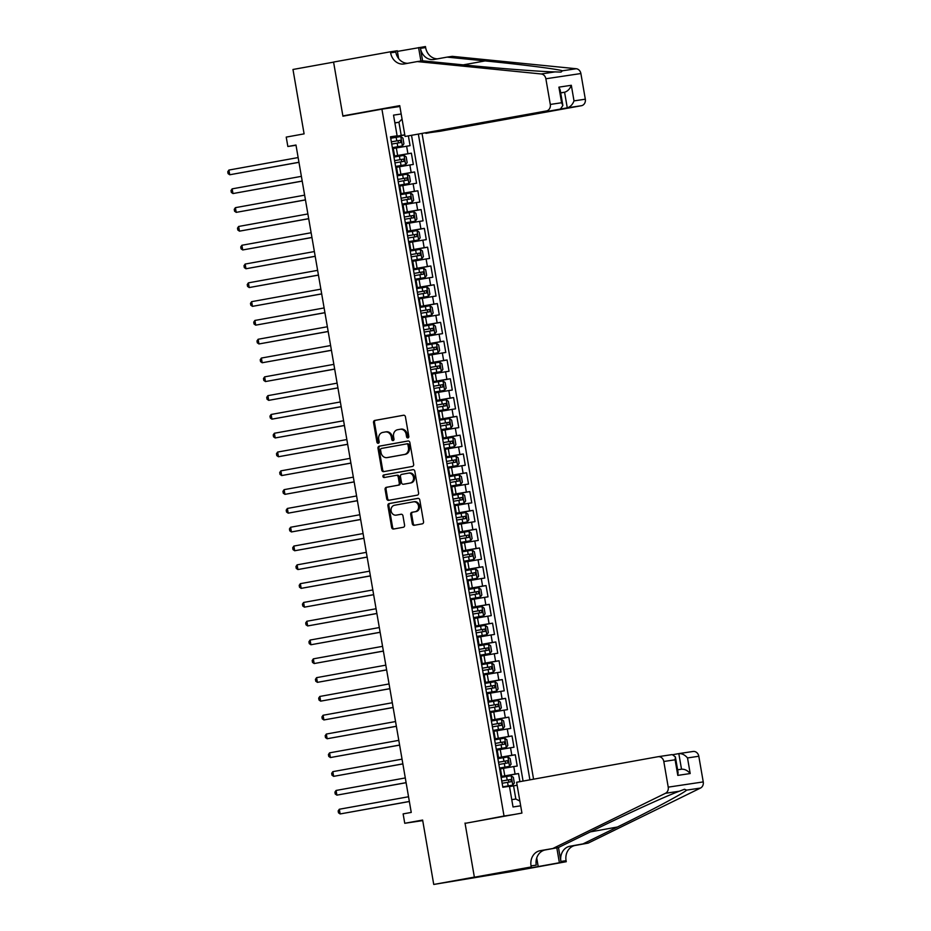 <?xml version="1.0" encoding="UTF-8"?>
<svg xmlns="http://www.w3.org/2000/svg" width="931" height="931" viewBox="0 0 931 931"><rect width="100%" height="100%" fill="white"/><g stroke="black" fill="none" stroke-linecap="round" stroke-linejoin="round"><path stroke-width="1.4" d="M407.929 437.896A1.315 1.129 -98.5 0 0 408.814 436.406L405.427 416.797A1.874 1.618 -98.5 0 0 403.554 415.238L374.809 420.428A1.874 1.618 -98.5 0 0 373.54 422.558L376.927 442.167A1.315 1.129 -98.5 0 0 379.161 441.76L378.719 439.223A5.993 5.19 -98.5 0 1 382.804 432.403L385.19 431.972A5.993 5.19 -98.5 0 1 385.329 431.949A5.993 5.19 -98.5 0 1 391.311 436.953L391.753 439.49A1.315 1.129 -98.5 0 0 393.988 439.083L393.545 436.546A5.993 5.19 -98.5 0 1 397.63 429.726L400.027 429.296A5.993 5.19 -98.5 0 1 400.155 429.272A5.993 5.19 -98.5 0 1 406.149 434.277L406.579 436.814A1.315 1.129 -98.5 0 0 407.929 437.896M412.305 523.734A1.874 1.618 -98.5 0 0 414.225 525.293L422.278 523.839A1.874 1.618 -98.5 0 0 423.547 521.709L419.788 499.935A1.874 1.618 -98.5 0 0 417.914 498.364L389.17 503.555A1.874 1.618 -98.5 0 0 387.901 505.696L391.66 527.47A1.874 1.618 -98.5 0 0 393.569 529.029L403.298 527.272A1.874 1.618 -98.5 0 0 404.578 525.131L402.96 515.821A1.874 1.618 -98.5 0 0 401.052 514.261L396.222 515.134A5.004 4.329 -98.5 0 1 396.117 515.146A5.004 4.329 -98.5 0 1 391.101 510.898A5.004 4.329 -98.5 0 1 394.523 505.254L413.422 501.844A5.004 4.329 -98.5 0 1 413.527 501.821A5.004 4.329 -98.5 0 1 418.543 506.08A5.004 4.329 -98.5 0 1 415.121 511.713L411.979 512.283A1.874 1.618 -98.5 0 0 410.699 514.424L412.305 523.734L413.259 523.594A1.874 1.618 -98.5 0 0 414.889 525.177M474.379 821.666L504.02 816.022L381.919 109.16L342.922 116.2L333.589 62.144L292.974 69.476L304.1 133.866L286.224 137.101L287.854 146.493L295.977 145.027L411.246 812.426L403.123 813.892L404.752 823.283L422.721 820.607M465.023 823.062L474.356 877.118L433.741 884.45L422.627 820.06L404.752 823.283M412.363 466.454A1.874 1.618 -98.5 0 0 413.643 464.313L409.873 442.539A1.874 1.618 -98.5 0 0 407.964 440.991L379.254 446.17A1.874 1.618 -98.5 0 0 377.986 448.3L381.745 470.074A1.874 1.618 -98.5 0 0 383.653 471.633L412.363 466.454M414.83 471.237L418.589 493.011A1.874 1.618 -98.5 0 1 417.321 495.141L388.611 500.331A1.874 1.618 -98.5 0 1 386.702 498.772L385.097 489.45A1.874 1.618 -98.5 0 1 386.365 487.32L398.014 485.214A1.874 1.618 -98.5 0 0 399.283 483.084L398.212 476.905A1.874 1.618 -98.5 0 0 396.303 475.345L384.189 477.533A1.315 1.129 -98.5 0 1 383.735 474.95L412.922 469.678A1.874 1.618 -98.5 0 1 414.83 471.237M506.278 872.44L433.741 884.45M519.917 781.656L518.52 773.568L501.018 776.733M500.971 776.512L515.076 774.092L513.772 766.562L517.229 766.05L515.274 754.773L497.771 757.927M497.724 757.718L511.829 755.285L510.525 747.768L513.982 747.256L512.027 735.967L494.524 739.133M494.477 738.911L508.582 736.491L507.279 728.961L510.735 728.449L508.78 717.173L491.277 720.338M491.231 720.117L505.335 717.685L504.032 710.167L507.488 709.655L505.533 698.366L488.019 701.532M487.984 701.311L502.088 698.89L500.785 691.372L504.241 690.849L502.286 679.572L484.772 682.737M484.737 682.516L498.83 680.084L497.538 672.566L500.994 672.054L499.039 660.766L481.525 663.931M481.49 663.71L495.583 661.289L494.291 653.771L497.748 653.248L495.792 641.971L478.278 645.136M478.243 644.915L492.336 642.483L491.044 634.965L494.501 634.453L492.546 623.176L475.031 626.33M474.996 626.121L489.089 623.689L487.797 616.171L491.254 615.647L489.299 604.37L471.784 607.536M471.749 607.315L485.842 604.894L484.551 597.365L488.007 596.852L486.052 585.576L468.537 588.729M468.502 588.52L482.595 586.088L481.304 578.57L484.76 578.058L482.805 566.77L465.291 569.935M465.256 569.714L479.349 567.293L478.057 559.764L481.502 559.252L479.558 547.975L462.044 551.14M462.009 550.919L476.102 548.487L474.81 540.969L478.255 540.457L476.311 529.169L458.797 532.334M458.762 532.113L472.855 529.692L471.563 522.175L475.008 521.651L473.064 510.374L455.55 513.54M455.515 513.318L469.608 510.886L468.316 503.368L471.761 502.856L469.818 491.568L452.303 494.733M452.268 494.512L466.361 492.092L465.069 484.574L468.514 484.05L466.571 472.773L449.056 475.939M449.021 475.718L463.114 473.285L461.811 465.768L465.267 465.256L463.324 453.979L445.809 457.133M445.774 456.923L459.867 454.491L458.564 446.973L462.02 446.449L460.077 435.173L442.562 438.338M442.528 438.117L456.621 435.685L455.317 428.167L458.774 427.655L456.83 416.378L439.316 419.532M439.281 419.322L453.374 416.89L452.07 409.372L455.527 408.849L453.583 397.572L436.069 400.737M436.034 400.516L450.127 398.096L448.823 390.566L452.28 390.054L450.336 378.777L432.822 381.943M432.787 381.722L446.88 379.289L445.577 371.772L449.033 371.26L447.089 359.971L429.575 363.137M429.54 362.915L443.633 360.495L442.33 352.977L445.786 352.453L443.843 341.177L426.328 344.342M426.293 344.121L440.386 341.689L439.083 334.171L442.539 333.659L440.596 322.37L423.081 325.536M423.046 325.315L437.139 322.894L435.836 315.376L439.292 314.853L437.349 303.576L419.834 306.741M419.788 306.52L433.893 304.088L432.589 296.57L436.045 296.058L434.102 284.781L416.588 287.935M416.541 287.726L430.646 285.293L429.342 277.775L432.799 277.252L430.855 265.975L413.341 269.14M413.294 268.919L427.399 266.487L426.095 258.969L429.552 258.457L427.597 247.181L410.094 250.334M410.047 250.125L424.152 247.693L422.849 240.175L426.305 239.651L424.35 228.374L406.847 231.54M406.8 231.319L420.905 228.898L419.602 221.369L423.058 220.856L421.103 209.58L403.6 212.734M403.554 212.524L417.658 210.092L416.355 202.574L419.811 202.062L417.856 190.774L400.353 193.939M400.307 193.718L414.411 191.297L413.108 183.768L416.564 183.256L414.609 171.979L397.095 175.144M397.06 174.923L411.165 172.491L409.861 164.973L413.317 164.461L411.362 153.173L393.813 156.117M393.848 156.338L411.362 153.173M513.772 766.562L500.459 768.855M510.525 747.768L497.212 750.049M507.279 728.961L493.965 731.254M504.032 710.167L490.718 712.459M500.785 691.372L487.472 693.653M497.538 672.566L484.225 674.859M494.291 653.771L480.966 656.052M491.044 634.965L477.719 637.258M487.797 616.171L474.473 618.452M484.551 597.365L471.226 599.657M481.304 578.57L467.979 580.851M478.057 559.764L464.732 562.056M474.81 540.969L461.485 543.262M471.563 522.175L458.238 524.456M468.316 503.368L454.991 505.661M465.069 484.574L451.744 486.855M461.811 465.768L448.498 468.06M458.564 446.973L445.251 449.254M455.317 428.167L442.004 430.459M452.07 409.372L438.757 411.653M448.823 390.566L435.51 392.859M445.577 371.772L432.263 374.053M442.33 352.977L429.016 355.258M439.083 334.171L425.77 336.463M435.836 315.376L422.523 317.657M432.589 296.57L419.276 298.863M429.342 277.775L416.029 280.056M426.095 258.969L412.782 261.262M422.849 240.175L409.535 242.456M419.602 221.369L406.288 223.661M416.355 202.574L403.042 204.855M413.108 183.768L399.795 186.06M409.861 164.973L396.548 167.266M513.365 814.625L504.02 816.022M533.568 779.189L422.104 133.843M381.919 109.16L399.876 106.471M529.902 779.852L418.426 134.483M520.685 805.815L513.028 806.968L509.455 786.288L502.833 787.277L390.473 136.799L397.106 135.81L393.534 115.13L401.18 113.989M408.395 135.984L410.071 145.655L393.301 148.46M393.778 155.896L394.546 155.721L393.766 155.814M394.546 155.721L393.254 148.204L392.463 148.285M411.165 172.491L414.609 171.979M414.411 191.297L417.856 190.774M417.658 210.092L421.103 209.58M420.905 228.898L424.35 228.374M424.152 247.693L427.597 247.181M427.399 266.487L430.855 265.975M430.646 285.293L434.102 284.781M433.893 304.088L437.349 303.576M437.139 322.894L440.596 322.37M440.386 341.689L443.843 341.177M443.633 360.495L447.089 359.971M446.88 379.289L450.336 378.777M450.127 398.096L453.583 397.572M453.374 416.89L456.83 416.378M456.621 435.685L460.077 435.173M459.867 454.491L463.324 453.979M463.114 473.285L466.571 472.773M466.361 492.092L469.818 491.568M469.608 510.886L473.064 510.374M472.855 529.692L476.311 529.169M476.102 548.487L479.558 547.975M479.349 567.293L482.805 566.77M482.595 586.088L486.052 585.576M485.842 604.894L489.299 604.37M489.089 623.689L492.546 623.176M492.336 642.483L495.792 641.971M495.583 661.289L499.039 660.766M498.83 680.084L502.286 679.572M502.088 698.89L505.533 698.366M505.335 717.685L508.78 717.173M508.582 736.491L512.027 735.967M511.829 755.285L515.274 754.773M515.076 774.092L518.52 773.568M523.071 781.086L411.56 135.507M511.771 799.636L515.832 799.031L513.563 785.869L509.513 786.602M404.776 134.797L390.566 137.323M401.203 135.402L398.934 122.24L394.86 122.845M394.884 122.973L398.934 122.24L402.052 119.028M390.531 137.113L397.106 135.81M287.854 146.493L296.011 145.271M390.601 137.544L404.81 134.972M397.013 174.609L397.793 174.516L396.501 166.998L395.71 167.091M400.26 193.404L401.04 193.322L399.748 185.793L398.957 185.886M397.793 174.516L397.025 174.702M403.507 212.21L404.287 212.117L402.995 204.599L402.204 204.692M401.04 193.322L400.272 193.497M406.754 231.004L407.534 230.923L406.242 223.393L405.45 223.487M404.287 212.117L403.519 212.291M410.001 249.811L410.78 249.717L409.489 242.2L408.697 242.293M407.534 230.923L406.766 231.097M413.248 268.605L414.027 268.512L412.736 260.994L411.944 261.087M410.78 249.717L410.012 249.892M416.494 287.411L417.274 287.318L415.982 279.8L415.191 279.894M414.027 268.512L413.259 268.698M419.741 306.206L420.533 306.113L419.229 298.595L418.438 298.688M417.274 287.318L416.506 287.493M422.988 325.012L423.78 324.919L422.476 317.401L421.685 317.483M420.533 306.113L419.753 306.299M426.235 343.807L427.026 343.714L425.723 336.196L424.932 336.289M423.78 324.919L423 325.094M429.482 362.601L430.273 362.52L428.97 355.002L428.179 355.083M427.026 343.714L426.247 343.9M432.729 381.407L433.52 381.314L432.217 373.796L431.425 373.89M430.273 362.52L429.494 362.694M435.976 400.202L436.767 400.121L435.464 392.591L434.672 392.684M433.52 381.314L432.74 381.489M439.223 419.008L440.014 418.915L438.71 411.397L437.919 411.49M436.767 400.121L435.987 400.295M442.469 437.803L443.261 437.71L441.957 430.192L441.178 430.285M440.014 418.915L439.234 419.09M445.716 456.609L446.508 456.516L445.204 448.998L444.424 449.091M443.261 437.71L442.481 437.896M448.963 475.404L449.754 475.31L448.451 467.793L447.671 467.886M446.508 456.516L445.728 456.69M452.21 494.21L453.001 494.117L451.698 486.599L450.918 486.68M449.754 475.31L448.975 475.497M455.457 513.004L456.248 512.911L454.945 505.393L454.165 505.486M453.001 494.117L452.233 494.291M458.704 531.81L459.495 531.717L458.192 524.2L457.412 524.281M456.248 512.911L455.48 513.097M461.951 550.605L462.742 550.512L461.439 542.994L460.659 543.087M459.495 531.717L458.727 531.892M465.197 569.4L465.989 569.318L464.685 561.789L463.906 561.882M462.742 550.512L461.974 550.687M468.444 588.206L469.236 588.113L467.932 580.595L467.153 580.688M465.989 569.318L465.221 569.493M471.691 607L472.483 606.907L471.179 599.389L470.399 599.483M469.236 588.113L468.468 588.287M474.938 625.807L475.729 625.713L474.438 618.196L473.646 618.289M472.483 606.907L471.714 607.093M478.197 644.601L478.976 644.508L477.684 636.99L476.893 637.083M475.729 625.713L474.961 625.888M481.443 663.407L482.223 663.314L480.931 655.796L480.14 655.878M478.976 644.508L478.208 644.694M484.69 682.202L485.47 682.109L484.178 674.591L483.387 674.684M482.223 663.314L481.455 663.489M487.937 701.008L488.717 700.915L487.425 693.397L486.634 693.479M485.47 682.109L484.702 682.295M491.184 719.803L491.964 719.71L490.672 712.192L489.881 712.285M488.717 700.915L487.949 701.09M494.431 738.597L495.211 738.516L493.919 730.986L493.127 731.079M491.964 719.71L491.196 719.896M497.678 757.403L498.457 757.31L497.166 749.792L496.374 749.886M495.211 738.516L494.442 738.69M500.925 776.198L501.704 776.117L500.413 768.587L499.621 768.68M498.457 757.31L497.689 757.485M501.704 776.117L500.936 776.291M513.563 785.869L517.136 785.264M519.859 801.044L515.832 799.031M408.348 437.71A1.315 1.129 -98.5 0 1 407.534 436.674L407.091 434.137A5.993 5.19 -98.5 0 0 401.098 429.121A5.993 5.19 -98.5 0 0 400.97 429.144L400.295 429.249M385.457 431.926L386.144 431.821A5.993 5.19 -98.5 0 1 386.272 431.809A5.993 5.19 -98.5 0 1 392.265 436.814L392.696 439.351A1.315 1.129 -98.5 0 0 393.522 440.398M403.798 415.226L375.763 420.288A1.874 1.618 -98.5 0 0 374.483 422.418L377.87 442.027A1.315 1.129 -98.5 0 0 378.684 443.075M408.244 440.968L380.209 446.03A1.874 1.618 -98.5 0 0 378.929 448.16L382.688 469.934A1.874 1.618 -98.5 0 0 384.317 471.517M407.999 444.971A1.315 1.129 -98.5 0 0 406.661 443.889L381.466 448.439A1.315 1.129 -98.5 0 0 380.57 449.929L381.023 452.606A5.993 5.19 -98.5 0 0 387.017 457.61A5.993 5.19 -98.5 0 0 387.156 457.587L404.38 454.479A5.993 5.19 -98.5 0 0 408.453 447.648L407.999 444.971L408.942 444.832A1.315 1.129 -98.5 0 0 407.603 443.75L406.719 443.878M387.831 457.482A5.993 5.19 -98.5 0 0 387.959 457.47A5.993 5.19 -98.5 0 0 388.099 457.447L387.156 457.587M408.942 444.832L409.407 447.508A5.993 5.19 -98.5 0 1 405.322 454.34L388.099 457.447M397.293 475.194L397.246 475.206A1.874 1.618 -98.5 0 1 399.166 476.765L400.225 482.945A1.874 1.618 -98.5 0 1 398.957 485.074L387.319 487.181A1.874 1.618 -98.5 0 0 386.039 489.31L387.645 498.632A1.874 1.618 -98.5 0 0 389.274 500.215M413.201 469.655L384.689 474.81A1.315 1.129 -98.5 0 0 384.887 477.405M410.082 483.038A5.004 4.329 -98.5 0 0 413.515 477.394A5.004 4.329 -98.5 0 0 408.5 473.146A5.004 4.329 -98.5 0 0 408.383 473.169L401.726 474.368A1.874 1.618 -98.5 0 0 400.446 476.497L401.517 482.677A1.874 1.618 -98.5 0 0 403.426 484.236L411.036 482.898A5.004 4.329 -98.5 0 0 414.458 477.254A5.004 4.329 -98.5 0 0 409.442 473.006A5.004 4.329 -98.5 0 0 409.326 473.018L408.604 473.134M411.036 482.898L404.38 484.097M413.643 501.809L414.365 501.704A5.004 4.329 -98.5 0 1 414.481 501.681A5.004 4.329 -98.5 0 1 419.497 505.929A5.004 4.329 -98.5 0 1 416.076 511.573L412.922 512.143A1.874 1.618 -98.5 0 0 411.642 514.273L413.259 523.594M396.955 515.018A5.004 4.329 -98.5 0 0 397.06 515.006A5.004 4.329 -98.5 0 0 397.176 514.983L396.222 515.134M401.331 514.238L397.176 514.983M418.159 498.353L390.124 503.415A1.874 1.618 -98.5 0 0 388.844 505.556L392.603 527.33A1.874 1.618 -98.5 0 0 394.232 528.901M392.358 147.68L402.343 145.946L403.914 143.781L402.948 138.149L400.726 136.543L390.729 138.242M402.343 145.946L392.347 147.645M298.141 157.56L228.91 170.059L229.724 174.76L298.956 162.331M391.73 144.072L400.819 142.513L400.435 140.267L391.346 141.815M391.346 141.849L398.096 140.686L398.48 142.943M228.91 170.059L227.758 171.746L228.083 173.62L229.724 174.76L298.944 162.262M425.898 133.156L440.084 131.248L581.421 105.715L567.27 107.833L564.582 92.227L560.683 92.809M425.933 133.354L567.27 107.833C570.331 106.914 572.577 104.609 574.008 100.885L585.32 99.198L580.886 73.537L545.869 78.774A5.726 4.958 -98.5 0 0 541.225 73.968L417.251 61.574L404.263 63.925A13.36 11.556 81.5 0 1 403.961 63.971A13.36 11.556 81.5 0 1 390.613 52.823L390.438 51.787L333.577 62.051L342.876 115.909L352.232 114.513M417.251 61.574L422.441 60.806L460.449 64.6C496.526 68.266 541.202 71.71 555.062 71.896L561.021 72.083L562.394 70.803C558.181 69.173 521.686 64.507 485.098 60.922L447.089 57.117L434.09 59.468A13.36 11.556 81.5 0 1 433.799 59.514A13.36 11.556 81.5 0 1 420.451 48.354L425.63 47.586L425.455 46.55L397.409 51.403M447.089 57.117L452.268 56.349L576.231 68.731A5.726 4.958 81.5 0 1 580.886 73.537M342.876 115.909L399.736 105.645L405.066 136.473L546.404 110.952A5.726 4.958 -98.5 0 0 550.302 104.435L545.869 78.774M390.438 51.787L397.293 50.763L398.654 58.606M405.066 136.473L546.404 110.952M422.604 60.818L420.451 48.354M420.917 61.027L418.589 47.574M585.32 99.198A5.726 4.958 81.5 0 1 581.421 105.715M437.5 58.851A13.36 11.556 81.5 0 1 425.63 47.586M407.662 63.308A13.36 11.556 81.5 0 1 395.791 52.043L390.613 52.823M560.706 92.937L564.582 92.227C567.631 91.319 569.877 89.004 571.32 85.291L574.008 100.885M550.302 104.435L561.614 102.747L562.871 105.482L560.555 108.846M561.614 102.747L558.914 87.142L560.171 89.876L562.871 105.482M516.612 782.249L657.949 756.728A5.726 4.958 -98.5 0 1 658.077 756.705A5.726 4.958 -98.5 0 1 663.803 761.488L668.225 787.149L703.242 781.912A5.726 4.958 81.5 0 1 700.484 788.057L588.171 843.114L575.172 845.464A13.36 11.556 -98.5 0 0 566.071 860.675L566.257 861.71L509.397 871.975L474.379 877.211L465.069 823.353L521.93 813.077L516.612 782.249M588.171 843.114L582.992 843.893L617.428 827.007C650.594 810.831 683.273 793.421 686.636 790.128L684.506 789.255L679.316 791.222C666.305 795.958 625.434 814.59 592.779 830.696L558.332 847.571L545.345 849.922A13.36 11.556 -98.5 0 0 536.244 865.132L531.054 865.911L531.24 866.947L474.379 877.211M558.332 847.571L540.155 850.69A13.36 11.556 -98.5 0 0 531.054 865.911M558.484 847.501L560.893 861.443A13.36 11.556 -98.5 0 1 569.993 846.232L582.992 843.893M679.071 753.563L692.967 751.492A5.726 4.958 81.5 0 1 693.095 751.468A5.726 4.958 81.5 0 1 698.809 756.251L703.242 781.912M679.316 791.222L665.467 793.293L553.154 848.35M522.885 868.658L523.001 869.31L521.383 868.937M503.217 872.219L521.488 869.531M503.217 872.266L531.24 866.947M566.257 861.71L559.391 862.734L556.819 847.85M523.001 869.31L559.391 862.734M673.334 754.599L678.815 753.61C681.992 753.412 684.89 754.855 687.509 757.939L690.197 773.545C687.59 770.461 684.692 769.018 681.515 769.215L677.617 769.786M536.721 857.963L538.095 865.911M665.467 793.293A5.726 4.958 -98.5 0 0 668.225 787.149M516.612 870.415L516.507 869.81M693.095 751.468L678.815 753.61L681.515 769.204M690.197 773.545L677.803 775.395L678.082 772.474L675.382 756.88L672.229 754.587L658.205 756.694M677.803 775.395L675.103 759.801L675.382 756.88M405.59 164.752L395.594 166.451L405.637 164.694L407.161 162.588L406.195 156.943L404.031 155.384L393.976 157.048M301.388 176.355L232.156 188.853L232.971 193.555L302.203 181.126M394.977 162.878L404.077 161.319L403.682 159.061L394.593 160.621M394.593 160.656L401.342 159.48L401.726 161.738M232.156 188.853L231.004 190.541L231.33 192.426L232.971 193.555L302.191 181.056M398.852 185.281L408.849 183.547L410.408 181.382L409.442 175.75L407.219 174.144L397.223 175.843M408.849 183.547L398.84 185.246M304.635 195.161L235.403 207.66L236.218 212.361L305.461 199.932M398.224 181.673L407.324 180.114L406.928 177.868L397.84 179.415M397.84 179.45L404.589 178.286L404.973 180.544M235.403 207.66L234.251 209.347L234.577 211.221L236.218 212.361L305.438 199.851M412.096 202.353L402.099 204.052L412.096 202.353L413.655 200.188L412.689 194.544L410.524 192.985L400.47 194.649M307.882 213.955L238.65 226.454L239.465 231.156L308.708 218.727M401.482 200.479L410.571 198.92L410.175 196.662L406.521 197.279L401.086 198.222L407.836 197.081L408.22 199.339M238.65 226.454L237.498 228.142L237.824 230.027L239.465 231.156L308.685 218.657M415.342 221.147L405.346 222.846L415.342 221.147L416.902 218.983L415.936 213.339L413.713 211.744L403.717 213.443M311.129 232.75L241.897 245.26L242.712 249.95L311.955 237.521M404.729 219.274L413.83 217.714L413.422 215.457L404.333 217.016L411.083 215.887L411.479 218.145M241.897 245.26L240.745 246.936L241.071 248.821L242.712 249.95L311.943 237.452M418.589 239.942L408.593 241.641L418.589 239.942L420.149 237.789L419.183 232.145L417.018 230.585L406.963 232.25M314.375 251.556L245.156 264.055L245.959 268.756L315.202 256.328M407.976 238.068L417.053 236.521L416.669 234.263L407.58 235.822L414.33 234.682L414.726 236.94M245.156 264.055L243.992 265.742L244.318 267.616L245.959 268.756L315.19 256.258M411.839 260.482L421.836 258.748L423.396 256.584L422.43 250.939L420.207 249.345L410.21 251.044M421.836 258.748L411.839 260.447M317.622 270.351L248.402 282.849L249.205 287.551L318.449 275.122M411.223 256.875L420.3 255.315L419.916 253.057L410.827 254.617M410.839 254.652L417.577 253.488L417.972 255.734M248.402 282.849L247.239 284.537L247.565 286.422L249.205 287.551L318.437 275.052M415.086 279.277L425.083 277.543L426.654 275.378L425.676 269.746L423.454 268.151L413.457 269.85M425.083 277.543L415.086 279.242M320.869 289.157L251.649 301.656L252.452 306.357L321.695 293.928M414.47 275.669L423.558 274.121L423.163 271.864L419.509 272.469L414.074 273.423L420.824 272.283L421.219 274.54M251.649 301.656L250.486 303.343L250.811 305.217L252.452 306.357L321.684 293.859M418.333 298.083L428.33 296.349L429.901 294.184L428.923 288.54L426.701 286.946L416.704 288.645M428.33 296.349L418.333 298.048M324.116 307.952L254.896 320.45L255.699 325.152L324.942 312.723M417.716 294.475L426.817 292.916L426.41 290.658L417.321 292.218M417.332 292.253L424.07 291.077L424.466 293.335M254.896 320.45L253.732 322.138L254.058 324.023L255.699 325.152L324.931 312.653M421.58 316.877L431.577 315.144L433.148 312.979L432.17 307.346L429.947 305.74L419.951 307.439M431.577 315.144L421.58 316.843M327.363 326.758L258.143 339.256L258.946 343.958L328.189 331.529M420.963 313.27L430.064 311.71L429.656 309.464L420.568 311.012M420.579 311.047L427.317 309.883L427.713 312.141M258.143 339.256L256.979 340.944L257.305 342.817L258.946 343.958L328.178 331.459M424.827 335.672L434.824 333.95L436.395 331.785L435.417 326.141L433.194 324.547L423.198 326.246M434.824 333.95L424.827 335.649M330.61 345.552L261.39 358.051L262.193 362.753L331.436 350.324M424.21 332.076L433.311 330.517L432.903 328.259L423.814 329.818M423.826 329.853L430.564 328.678L430.96 330.936M261.39 358.051L260.226 359.738L260.552 361.624L262.193 362.753L331.424 350.254M428.074 354.478L438.07 352.744L439.641 350.58L438.664 344.947L436.441 343.341L426.445 345.04M438.07 352.744L428.074 354.443M333.857 364.358L264.637 376.857L265.451 381.559L334.683 369.13M427.457 350.871L436.546 349.311L436.15 347.065L427.061 348.613M427.073 348.648L433.811 347.484L434.207 349.742M264.637 376.857L263.473 378.545L263.799 380.418L265.451 381.559L334.671 369.048M441.317 371.55L431.321 373.25L441.317 371.55L442.888 369.386L441.911 363.742L439.746 362.182L429.691 363.846M337.103 383.153L267.884 395.652L268.698 400.353L337.93 387.924M430.704 369.677L439.804 368.117L439.397 365.86L430.308 367.419M430.32 367.454L437.058 366.279L437.454 368.536M267.884 395.652L266.72 397.339L267.046 399.224L268.698 400.353L337.918 387.855M444.564 390.345L434.568 392.044L444.564 390.345L446.135 388.18L445.158 382.548L442.935 380.942L432.938 382.641M340.35 401.959L271.13 414.458L271.945 419.148L341.177 406.731M433.951 388.471L443.051 386.912L442.644 384.654L433.555 386.214M433.567 386.249L440.305 385.085L440.7 387.343M271.13 414.458L269.967 416.134L270.293 418.019L271.945 419.148L341.165 406.649M447.811 409.14L437.814 410.839L447.811 409.14L449.382 406.987L448.405 401.342L446.24 399.783L436.185 401.447M343.597 420.754L274.377 433.252L275.192 437.954L344.423 425.525M437.198 407.266L446.298 405.718L445.891 403.46L436.802 405.02L443.552 403.879L443.947 406.137M274.377 433.252L273.214 434.94L273.539 436.814L275.192 437.954L344.412 425.455M451.058 427.946L441.061 429.645L451.058 427.946L452.629 425.781L451.651 420.137L449.429 418.543L439.432 420.242M346.844 439.548L277.624 452.059L278.439 456.749L347.67 444.32M440.444 426.072L449.545 424.513L449.138 422.255L445.484 422.872L440.049 423.814L446.799 422.686L447.194 424.932M277.624 452.059L276.46 453.734L276.786 455.62L278.439 456.749L347.659 444.25M454.305 446.74L444.308 448.439L454.305 446.74L455.876 444.576L454.898 438.943L452.687 437.349L442.679 439.048M350.091 458.355L280.871 470.853L281.686 475.555L350.917 463.126M443.691 444.867L452.78 443.319L452.385 441.061L443.296 442.621M443.307 442.644L450.045 441.48L450.441 443.738M280.871 470.853L279.707 472.541L280.033 474.414L281.686 475.555L350.906 463.056M447.567 467.281L457.552 465.547L459.123 463.382L458.145 457.738L455.934 456.143L445.937 457.843M457.552 465.547L447.555 467.246M353.338 477.149L284.118 489.648L284.933 494.349L354.164 481.921M446.938 463.673L456.039 462.113L455.631 459.856L451.977 460.473L446.554 461.415L453.304 460.286L453.688 462.532M284.118 489.648L282.954 491.335L283.28 493.221L284.933 494.349L354.152 481.851M450.813 486.075L460.798 484.341L462.37 482.177L461.392 476.544L459.181 474.95L449.184 476.637M460.798 484.341L450.802 486.04M356.585 495.955L287.365 508.454L288.179 513.156L357.411 500.727M450.185 482.467L459.274 480.92L458.878 478.662L455.224 479.267L449.801 480.21L456.551 479.081L456.935 481.339M287.365 508.454L286.201 510.141L286.527 512.015L288.179 513.156L357.399 500.657M454.06 504.87L464.045 503.147L465.616 500.983L464.639 495.339L462.428 493.744L452.431 495.443M464.045 503.147L454.049 504.846M359.832 514.75L290.612 527.249L291.426 531.95L360.658 519.521M453.432 501.274L462.532 499.714L462.125 497.457L453.048 499.016M453.048 499.051L459.798 497.876L460.182 500.133M290.612 527.249L289.448 528.936L289.774 530.821L291.426 531.95L360.646 519.451M457.307 523.676L467.292 521.942L468.863 519.777L467.886 514.145L465.675 512.539L455.678 514.238M467.292 521.942L457.296 523.641M363.078 533.556L293.859 546.055L294.673 550.756L363.905 538.327M456.679 520.068L465.779 518.509L465.372 516.263L456.295 517.811M456.295 517.845L463.044 516.682L463.429 518.939M293.859 546.055L292.706 547.742L293.021 549.616L294.673 550.756L363.893 538.258M460.554 542.47L470.539 540.748L472.11 538.584L471.133 532.939L468.921 531.345L458.925 533.044M470.539 540.748L460.542 542.447M366.325 552.351L297.105 564.849L297.92 569.551L367.151 557.122M459.926 538.874L469.015 537.315L468.63 535.057L459.542 536.617M459.542 536.652L466.291 535.476L466.675 537.734M297.105 564.849L295.953 566.537L296.267 568.422L297.92 569.551L367.14 557.052M463.801 561.277L473.786 559.543L475.357 557.378L474.379 551.746L472.168 550.14L462.172 551.839M473.786 559.543L463.789 561.242M369.572 571.157L300.352 583.656L301.167 588.357L370.398 575.928M463.173 557.669L472.273 556.11L471.877 553.852L462.788 555.411M462.788 555.446L469.538 554.282L469.922 556.54M300.352 583.656L299.2 585.331L299.514 587.217L301.167 588.357L370.387 575.847M467.048 580.071L477.033 578.337L478.604 576.184L477.626 570.54L475.415 568.946L465.419 570.645M477.033 578.337L467.036 580.036M372.819 589.951L303.599 602.45L304.414 607.152L373.645 594.723M466.419 576.475L475.52 574.916L475.124 572.658L466.035 574.218M466.035 574.241L472.785 573.077L473.169 575.335M303.599 602.45L302.447 604.138L302.773 606.011L304.414 607.152L373.634 594.653M480.28 597.143L470.283 598.842L480.28 597.143L481.851 594.979L480.873 589.335L478.662 587.74L468.665 589.439M376.066 608.746L306.846 621.256L307.661 625.946L376.892 613.517M469.666 595.27L478.767 593.71L478.371 591.453L469.282 593.012M469.282 593.047L476.032 591.883L476.416 594.129M306.846 621.256L305.694 622.932L306.02 624.817L307.661 625.946L376.88 613.448M483.526 615.938L473.53 617.637L483.573 615.891L485.098 613.785L484.12 608.141L481.967 606.581L471.912 608.246M379.324 627.552L310.093 640.051L310.907 644.752L380.139 632.324M472.913 614.064L482.002 612.517L481.618 610.259L472.529 611.818L479.279 610.678L479.663 612.935M310.093 640.051L308.941 641.738L309.267 643.612L310.907 644.752L380.127 632.254M486.773 634.744L476.777 636.443L486.773 634.744L488.344 632.58L487.367 626.935L485.156 625.341L475.159 627.04M382.571 646.347L313.34 658.845L314.154 663.547L383.386 651.118M476.16 632.871L485.249 631.311L484.865 629.053L481.211 629.67L475.776 630.613L482.526 629.484L482.91 631.73M313.34 658.845L312.188 660.533L312.513 662.418L314.154 663.547L383.374 651.048M490.02 653.539L480.024 655.238L490.067 653.492L491.591 651.374L490.625 645.742L488.461 644.182L478.406 645.846M385.818 665.153L316.587 677.652L317.401 682.353L386.633 669.924M479.407 651.665L488.496 650.117L488.112 647.86L484.457 648.465L479.023 649.407L485.773 648.279L486.157 650.536M316.587 677.652L315.434 679.339L315.76 681.213L317.401 682.353L386.621 669.855M483.282 674.067L493.267 672.345L494.838 670.18L493.872 664.536L491.649 662.942L481.653 664.641M493.267 672.345L483.27 674.044M389.065 683.948L319.833 696.446L320.648 701.148L389.88 688.719M482.654 670.471L491.754 668.912L491.359 666.654L487.704 667.271L482.27 668.214L489.019 667.073L489.403 669.331M319.833 696.446L318.681 698.134L319.007 700.019L320.648 701.148L389.868 688.649M486.529 692.873L496.514 691.139L498.085 688.975L497.119 683.342L494.896 681.736L484.9 683.435M496.514 691.139L486.517 692.839M392.312 702.754L323.08 715.252L323.895 719.954L393.126 707.525M485.901 689.266L495.001 687.706L494.605 685.46L490.951 686.066L485.517 687.008L492.266 685.879L492.65 688.137M323.08 715.252L321.928 716.94L322.254 718.813L323.895 719.954L393.115 707.455M489.776 711.668L499.772 709.946L501.332 707.781L500.366 702.137L498.143 700.543L488.147 702.242M499.772 709.946L489.776 711.645M395.559 721.548L326.327 734.047L327.142 738.749L396.385 726.32M489.147 708.072L498.248 706.513L497.852 704.255L488.763 705.814M488.763 705.849L495.513 704.674L495.897 706.932M326.327 734.047L325.175 735.734L325.501 737.62L327.142 738.749L396.362 726.25M493.023 730.474L503.019 728.74L504.579 726.576L503.613 720.943L501.39 719.337L491.393 721.036M503.019 728.74L493.023 730.439M398.805 740.354L329.574 752.853L330.389 757.555L399.632 745.126M492.406 726.867L501.483 725.307L501.099 723.05L492.01 724.609M492.022 724.644L498.76 723.48L499.144 725.738M329.574 752.853L328.422 754.529L328.748 756.414L330.389 757.555L399.62 745.044M496.27 749.269L506.266 747.546L507.826 745.382L506.86 739.738L504.637 738.143L494.64 739.842M506.266 747.546L496.27 749.234M402.052 759.149L332.833 771.648L333.635 776.349L402.879 763.92M495.653 745.673L504.73 744.113L504.346 741.856L495.257 743.415M495.269 743.438L502.007 742.275L502.403 744.532M332.833 771.648L331.669 773.335L331.995 775.209L333.635 776.349L402.867 763.851M499.516 768.075L509.513 766.341L511.072 764.176L510.107 758.532L507.884 756.938L497.887 758.637M509.513 766.341L499.516 768.04M405.299 777.944L336.079 790.454L336.882 795.144L406.125 782.715M498.9 764.467L508 762.908L507.593 760.65L498.504 762.21M498.516 762.245L505.254 761.081L505.649 763.339M336.079 790.454L334.916 792.13L335.241 794.015L336.882 795.144L406.114 782.645M502.763 786.87L512.76 785.136L514.319 782.983L513.353 777.338L511.131 775.744L501.134 777.443M512.76 785.136L502.763 786.835M408.546 796.75L339.326 809.248L340.129 813.95L409.372 801.521M502.146 783.262L511.247 781.703L510.84 779.456L501.751 781.016M501.762 781.039L508.501 779.875L508.896 782.133M339.326 809.248L338.162 810.936L338.488 812.81L340.129 813.95L409.361 801.451M504.788 775.826L503.485 768.308M501.541 757.031L500.238 749.502M498.294 738.225L496.991 730.707M495.048 719.43L493.744 711.901M491.801 700.624L490.497 693.106M488.554 681.829L487.25 674.312M485.307 663.023L484.004 655.505M482.06 644.229L480.757 636.711M478.813 625.423L477.51 617.905M475.566 606.628L474.263 599.11M472.32 587.833L471.016 580.304M469.073 569.027L467.769 561.509M465.826 550.233L464.522 542.703M462.579 531.426L461.276 523.909M459.32 512.632L458.029 505.114M456.074 493.826L454.782 486.308M452.827 475.031L451.535 467.513M449.58 456.225L448.288 448.707M446.333 437.43L445.041 429.913M443.086 418.624L441.794 411.106M439.839 399.83L438.548 392.312M436.592 381.035L435.301 373.506M433.346 362.229L432.054 354.711M430.099 343.434L428.807 335.916M426.852 324.628L425.548 317.11M423.605 305.834L422.302 298.316M420.358 287.027L419.055 279.509M417.111 268.233L415.808 260.715M413.864 249.427L412.561 241.909M410.618 230.632L409.314 223.114M407.371 211.837L406.067 204.308M404.124 193.031L402.82 185.513M400.877 174.237L399.574 166.719M397.63 155.43L396.327 147.913M407.906 153.696L406.614 146.179M407.091 434.137L406.149 434.277M392.696 439.351L391.753 439.49M392.265 436.814L391.311 436.953M377.87 442.027L376.927 442.167M374.483 422.418L373.54 422.558M375.763 420.288L374.809 420.428M407.534 436.674L406.579 436.814M382.688 469.934L381.745 470.074M378.929 448.16L377.986 448.3M380.209 446.03L379.254 446.17M405.322 454.34L404.38 454.479M409.407 447.508L408.453 447.648M387.645 498.632L386.702 498.772M386.039 489.31L385.097 489.45M387.319 487.181L386.365 487.32M398.957 485.074L398.014 485.214M400.225 482.945L399.283 483.084M399.166 476.765L398.212 476.905M384.689 474.81L383.735 474.95M411.642 514.273L410.699 514.424M412.922 512.143L411.979 512.283M416.076 511.573L415.121 511.713M392.603 527.33L391.66 527.47M388.844 505.556L387.901 505.696M390.124 503.415L389.17 503.555M402.39 145.899L400.784 136.589M396.781 140.872L396.164 137.299M397.781 146.702L397.165 143.13M398.096 140.686L400.435 140.267M558.914 87.142L571.32 85.291M541.225 73.968L555.062 71.896M562.394 70.803L576.231 68.731M485.098 60.922L463.184 64.879M545.345 849.922L540.155 850.69M569.993 846.232L575.172 845.464M698.809 756.251L687.509 757.939M675.103 759.801L663.803 761.488M700.484 788.057L686.636 790.128M560.893 861.443L566.071 860.675M617.428 827.007L590.301 831.907M677.617 769.797L681.515 769.215M405.637 164.694L404.031 155.384M400.027 159.678L399.411 156.105M401.028 165.509L400.411 161.936M401.342 159.48L403.682 159.061M408.884 183.488L407.278 174.19M403.274 178.473L402.658 174.9M404.275 184.303L403.658 180.73M404.589 178.286L406.928 177.868M412.13 202.295L410.524 192.985M406.521 197.279L405.904 193.706M407.522 203.109L406.905 199.537M407.836 197.081L410.175 196.662M415.377 221.089L413.771 211.791M409.768 216.073L409.151 212.501M410.769 221.904L410.152 218.331M411.083 215.887L413.422 215.457M418.624 239.895L417.018 230.585M413.015 234.88L412.398 231.307M414.016 240.698L413.399 237.126M414.33 234.682L416.669 234.263M421.871 258.69L420.265 249.392M416.262 253.674L415.645 250.102M417.263 259.505L416.646 255.932M417.577 253.488L419.916 253.057M425.118 277.496L423.512 268.186M419.509 272.469L418.892 268.908M420.521 278.299L419.893 274.726M420.824 272.283L423.163 271.864M428.365 296.291L426.759 286.981M422.755 291.275L422.139 287.702M423.768 297.105L423.151 293.533M424.07 291.077L426.41 290.658M431.612 315.097L430.006 305.787M426.002 310.07L425.386 306.497M427.015 315.9L426.398 312.327M427.317 309.883L429.656 309.464M434.858 333.892L433.252 324.582M429.249 328.876L428.632 325.303M430.262 334.706L429.645 331.133M430.564 328.678L432.903 328.259M438.105 352.686L436.499 343.388M432.496 347.67L431.879 344.098M433.509 353.501L432.892 349.928M433.811 347.484L436.15 347.065M441.352 371.492L439.746 362.182M435.743 366.477L435.126 362.904M436.755 372.307L436.139 368.734M437.058 366.279L439.397 365.86M444.599 390.287L442.993 380.988M438.99 385.271L438.373 381.698M440.002 391.101L439.385 387.529M440.305 385.085L442.644 384.654M447.846 409.093L446.24 399.783M442.237 404.077L441.62 400.505M443.249 409.896L442.632 406.323M443.552 403.879L445.891 403.46M451.093 427.888L449.487 418.589M445.484 422.872L444.867 419.299M446.496 428.702L445.879 425.13M446.799 422.686L449.138 422.255M454.34 446.694L452.734 437.384M448.73 441.678L448.114 438.105M449.743 447.497L449.126 443.924M450.045 441.48L452.385 441.061M457.587 465.488L455.981 456.178M451.977 460.473L451.36 456.9M452.99 466.303L452.373 462.73M453.304 460.286L455.631 459.856M460.845 484.295L459.227 474.985M455.224 479.267L454.607 475.694M456.237 485.098L455.62 481.525M456.551 479.081L458.878 478.662M464.092 503.089L462.474 493.779M458.471 498.073L457.854 494.501M459.483 503.904L458.867 500.331M459.798 497.876L462.125 497.457M467.339 521.884L465.721 512.585M461.718 516.868L461.101 513.295M462.73 522.698L462.113 519.126M463.044 516.682L465.372 516.263M470.586 540.69L468.98 531.38M464.976 535.674L464.348 532.101M465.977 541.505L465.36 537.932M466.291 535.476L468.63 535.057M473.832 559.484L472.226 550.186M468.223 554.469L467.606 550.896M469.224 560.299L468.607 556.726M469.538 554.282L471.877 553.852M477.079 578.291L475.473 568.981M471.47 573.275L470.853 569.702M472.471 579.094L471.854 575.533M472.785 573.077L475.124 572.658M480.326 597.085L478.72 587.787M474.717 592.069L474.1 588.497M475.718 597.9L475.101 594.327M476.032 591.883L478.371 591.453M483.573 615.891L481.967 606.581M477.964 610.876L477.347 607.303M478.965 616.694L478.348 613.122M479.279 610.678L481.618 610.259M486.82 634.686L485.214 625.388M481.211 629.67L480.594 626.098M482.211 635.501L481.595 631.928M482.526 629.484L484.865 629.053M490.067 653.492L488.461 644.182M484.457 648.465L483.841 644.904M485.458 654.295L484.842 650.722M485.773 648.279L488.112 647.86M493.314 672.287L491.708 662.977M487.704 667.271L487.088 663.698M488.705 673.101L488.088 669.529M489.019 667.073L491.359 666.654M496.56 691.093L494.955 681.783M490.951 686.066L490.334 682.493M491.952 691.896L491.335 688.323M492.266 685.879L494.605 685.46M499.807 709.888L498.201 700.577M494.198 704.872L493.581 701.299M495.199 710.702L494.582 707.129M495.513 704.674L497.852 704.255M503.054 728.682L501.448 719.384M497.445 723.666L496.828 720.094M498.446 729.497L497.829 725.924M498.76 723.48L501.099 723.05M506.301 747.488L504.695 738.178M500.692 742.473L500.075 738.9M501.693 748.291L501.076 744.73M502.007 742.275L504.346 741.856M509.548 766.283L507.942 756.984M503.939 761.267L503.322 757.694M504.939 767.097L504.323 763.525M505.254 761.081L507.593 760.65M512.795 785.089L511.189 775.779M507.186 780.073L506.569 776.501M508.186 785.892L507.57 782.319M508.501 779.875L510.84 779.456M401.098 429.121L400.155 429.272M386.272 431.809L385.329 431.949M407.627 443.738L406.684 443.878M387.959 457.47L387.017 457.61M409.442 473.006L408.5 473.146M414.481 501.681L413.527 501.821M397.06 515.006L396.117 515.146M672.229 754.587L658.077 756.705"/></g></svg>
